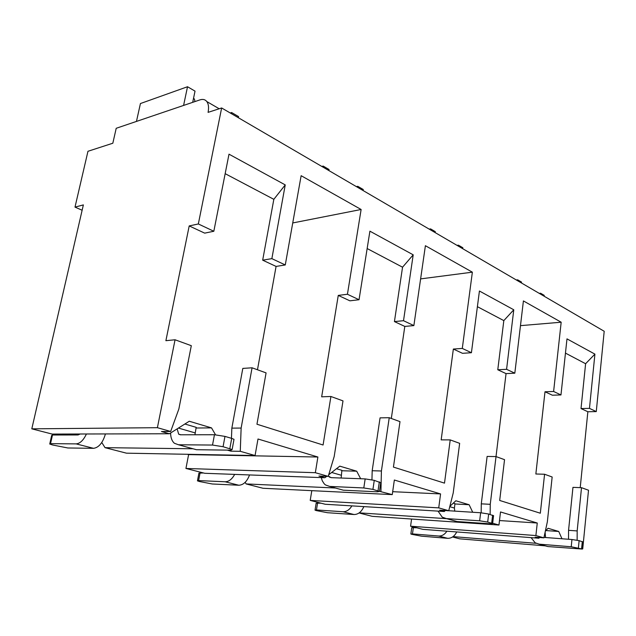 <?xml version="1.0" encoding="UTF-8"?>
<svg xmlns="http://www.w3.org/2000/svg" width="636" height="636" viewBox="0 0 636 636"><rect width="100%" height="100%" fill="white"/><g stroke="black" fill="none" stroke-linecap="round" stroke-linejoin="round"><path stroke-width="0.95" d="M580.223 487.629L587.855 411.746L596.274 411.595L604.2 331.276L221.646 107.969L208.075 112.365C208.982 107.627 208.568 104.026 206.827 101.569C205.182 99.494 202.892 98.93 199.966 99.876L116.213 128.289L112.826 143.227L87.967 151.281L75 207.113L83.364 204.903L31.8 428.839L157.394 427.686L175.059 339.775L165.893 340.689L189.202 225.923L198.337 223.959L221.646 107.969M452.538 536.983L459.764 538.843L545.251 545.839M582.274 548.868L582.727 548.908L588.515 490.229L581.511 487.677L572.957 487.359L568.56 530.329L568.52 539.256M189.202 225.923L204.681 233.134L213.831 231.266L198.337 223.959M587.855 411.746L581.018 408.558L589.469 408.384L596.274 411.595M262.676 260.172L276.08 266.42L285.27 264.958L271.866 258.637L262.676 260.172L273.838 199.33L225.168 173.668M347.431 294.261L359.038 299.739L349.887 300.82L338.265 295.406L347.431 294.261L361.121 209.49L301.138 175.695L285.27 264.958M394.431 321.585L404.806 326.419L413.869 325.592L403.51 320.703L394.431 321.585L402.548 267.2L367.155 248.541M462.293 348.425L471.419 352.726L462.499 353.314L453.357 349.053L462.293 348.425L472.365 272.176L425.405 245.711L413.869 325.592M497.781 369.762L506.049 373.61L514.818 373.189L506.582 369.301L497.781 369.762L503.823 320.608L477.39 306.671M553.614 391.482L560.968 394.948L552.382 395.21L544.996 391.768L553.614 391.482L561.175 322.214L523.412 300.931L514.818 373.189M213.831 231.266L229 154.174L285.238 184.901L271.866 258.637M215.509 434.77L211.526 427.885L189.274 421.247L169.375 433.76L161.449 431.518L170.663 431.47L178.859 408.988L191.309 345.69L175.059 339.775M471.419 352.726L479.425 291.018L513.777 309.788L506.582 369.301M359.038 299.739L369.906 231.17L413.201 254.829L403.51 320.703M560.968 394.948L566.986 338.869L594.914 354.125L589.469 408.384M490.133 514.452L490.253 504.316L496.024 456.576L504.539 459.669L499.689 500.46L540.322 513.22L544.575 474.241L535.854 473.995L544.996 391.768M506.049 373.61L496.016 456.576M561.175 322.214L520.471 325.648M276.08 266.42L257.477 369.77M231.456 438.307L231.846 428.131L242.809 368.411L252.071 367.799L266.079 372.895L256.952 424.228L323.08 445.001L330.919 396.49L321.665 396.816L338.265 295.406M193.018 448.77L105.043 447.665L126.477 453.174L255.068 455.527L240.265 451.306L230.963 451.17L231.003 450.169M230.963 451.17L227.251 450.121M404.806 326.419L391.315 418.472M371.957 479.79L372.179 470.727L380.066 417.86L389.24 417.717L399.996 421.628L393.43 467.094L444.5 483.129L450.216 439.905L441.169 439.873L453.357 349.053M360.66 478.749L356.709 471.197L339.791 466.148L328.717 474.766M326.713 476.324L324.901 477.731L318.922 476.046L328.232 476.372L334.178 456.537L343.003 400.887L330.919 396.49M481.174 512.791L481.285 503.847L487.12 456.433L496.024 456.576M472.739 512.282L469.13 504.738L455.837 500.771L449.851 506.343M445.359 510.517L444.302 511.495L439.643 510.175L448.746 510.724L453.214 492.98L459.653 443.34L450.216 439.905M565.46 353.107L585.605 363.728L581.018 408.558M561.978 538.764L558.75 531.473L548.041 528.278L545.322 531.235M539.535 537.507L538.867 538.231L535.122 537.174L543.899 537.841L547.35 521.798L552.159 477L544.575 474.241M361.121 209.49L292.743 222.95M170.663 431.47L157.394 427.686M581.511 487.677L577.17 530.925L577.138 540.195M582.727 548.908L582.282 548.781M328.232 476.372L315.345 472.707L317.889 457.014L257.993 438.999L255.068 455.527M252.071 367.799L241.139 428.06L240.265 451.306M448.746 510.724L438.729 507.87L440.573 493.926L394.352 480.021L392.253 494.617L379.469 491.326M389.24 417.717L381.409 470.998L380.932 491.397M543.899 537.841L535.886 535.56L537.261 523.015L500.508 511.956L498.966 525.034L492.662 523.237M31.8 428.839L52.184 434.078L169.375 433.76M453.07 536.617L536.037 543.295M324.901 477.731L204.713 473.287L185.943 468.462L315.345 472.707M335.411 488.011L246.1 483.924L263.002 488.265L392.253 494.617M444.302 511.495L325.227 504.261L310.217 500.405L438.729 507.87M359.078 512.966L372.179 516.329L498.966 525.034M359.221 512.862L446.671 518.674M538.867 538.231L422.853 529.351L410.578 526.203L535.886 535.56M105.043 447.665L101.768 442.489M185.943 468.462L188.606 454.613L187.405 454.287M246.1 483.924L245.178 482.319M310.217 500.405L311.799 490.666M410.578 526.203L411.572 519.032M82.131 210.246L75 207.113M192.692 102.34L195.029 91.131L187.525 86.734L183.589 105.433M231.409 113.669L231.631 112.532L238.58 116.595L238.357 117.732M231.631 112.532L230.224 112.977M194.966 101.569L194.409 98.978L193.503 98.453M136.462 121.42L140.429 103.549L187.525 86.734M521.433 282.964L521.536 282.09L517.672 279.832L517.569 280.715M540.481 294.086L540.584 293.228L544.233 295.366L544.138 296.217M540.584 293.228L539.249 293.371M516.337 279.991L517.672 279.832M328.876 170.567L329.058 169.518L323.191 166.083L323.009 167.141M357.615 187.342L357.782 186.316L363.259 189.52L363.092 190.538M357.782 186.316L356.375 186.618M321.784 166.425L323.191 166.083M435.143 232.601L435.278 231.639L430.572 228.888L430.437 229.85M458.294 246.108L458.421 245.17L462.849 247.762L462.722 248.7M458.421 245.17L457.046 245.385M429.189 229.119L430.572 228.888M211.526 427.885L196.063 428.012M194.926 434.77L196.19 427.352L184.869 424.013M80.152 433.998L78.037 434.96L52.486 435.008L51.675 435.414L49.807 443.705M105.433 433.935C102.809 442.775 98.85 447.569 93.556 448.324L76.082 443.88C80.025 443.57 83.467 440.271 86.417 433.983M76.082 443.88L50.538 443.658L49.735 444.031L52.605 444.985L67.845 447.975L93.556 448.324M212.519 445.057L178.47 444.763L196.413 449.708L230.542 450.169L232.14 449.541L223.069 446.718L212.519 445.057L214.451 434.738L224.977 436.399L231.711 438.387L234 439.309L233.905 439.866M214.451 434.738L180.417 434.793L178.668 434.157L177.15 428.863M170.599 432.989C170.686 437.687 171.951 441.114 174.391 443.26L178.47 444.763M196.413 449.708L193.201 448.825M317.889 457.014L188.606 454.613M356.709 471.197L341.802 470.743M341.166 478.026L341.874 470.306L336.492 468.716M249.543 474.941C247.054 481.547 243.477 484.982 238.802 485.236L225.144 481.77C228.841 481.698 232.013 479.242 234.668 474.392M225.144 481.77L198.615 480.585L197.454 480.848L199.37 481.492L212.233 483.98L238.802 485.236M203.496 472.969L198.909 473.144L197.494 480.625M363.8 487.955L329.671 486.429L343.313 490.189L377.387 491.803L379.461 491.397L372.927 489.386L363.8 487.955L365.167 478.908L374.27 480.347L380.726 482.764M365.167 478.908L331.054 477.66L328.335 476.022M321.307 477.596L322.261 480.776L324.217 483.821L325.473 484.942L329.671 486.429M343.313 490.189L340.045 489.291M440.573 493.926L392.674 491.692M469.13 504.738L454.931 503.966M454.78 511.209L454.406 508.037L454.971 503.656L453.277 503.156M363.856 506.606C361.518 511.845 358.243 514.484 354.006 514.524L343.043 511.734C346.517 511.789 349.474 509.841 351.899 505.882M343.043 511.734L316.458 509.969L315.035 510.144L316.378 510.597L327.453 512.711L354.006 514.524M321.021 503.179L316.156 503.179L315.059 509.985M479.655 520.805L446.385 518.594L457.109 521.552L490.269 523.81L492.622 523.563L487.693 522.061L479.655 520.805L480.649 512.759L488.663 514.015L493.552 515.788M480.649 512.759L446.504 510.589M438.045 511.113L442.227 517.155L446.385 518.594M457.109 521.552L453.889 520.661M537.261 523.015L499.498 520.55M558.75 531.473L545.927 530.575M456.728 531.95C454.541 536.275 451.504 538.398 447.625 538.318L438.633 536.029C441.901 536.156 444.659 534.55 446.909 531.195M438.633 536.029L412.478 533.914L410.864 534.009L411.834 534.335L421.541 536.172L447.625 538.318M416.739 527.785L411.746 527.657L410.88 533.898M571.223 546.761L539.201 544.17L547.858 546.555L582.25 549.059L571.223 546.761L571.955 539.519L579.126 540.648L582.95 541.991M571.955 539.519L543.995 537.404M531.1 537.635L535.162 542.794L539.201 544.17M547.858 546.555L544.734 545.696M545.116 532.181L545.537 537.523M577.17 530.925L568.56 530.329M594.914 354.125L585.605 363.728M241.139 428.06L231.846 428.131M285.238 184.901L273.838 199.33M413.201 254.829L402.548 267.2M381.409 470.998L372.179 470.727M513.777 309.788L503.823 320.608M490.253 504.316L481.285 503.847M472.365 272.176L420.611 278.894M50.538 443.658L52.486 435.008M229.827 448.642L231.711 438.387M223.069 446.718L224.977 436.399M195.125 432.901L178.422 428.068M198.615 480.585L200.078 472.842M378.015 490.841L379.342 481.842M372.927 489.386L374.27 480.347M341.111 475.211L331.666 472.469M316.458 509.969L317.587 502.973M491.66 523.197L492.622 515.184M487.693 522.061L488.663 514.015M454.406 508.037L449.763 506.693M412.478 533.914L413.36 527.53M581.582 548.796L582.298 541.578M578.402 547.89L579.126 540.648M219.189 108.764L206.827 101.569M232.14 449.541L234 439.309M180.918 434.793L178.668 434.157M379.461 491.397L380.781 482.422M331.563 477.676L329.265 477.024M492.622 523.563L493.576 515.573M447.903 510.795L447.362 510.636M582.25 549.059L582.966 541.848"/></g></svg>
